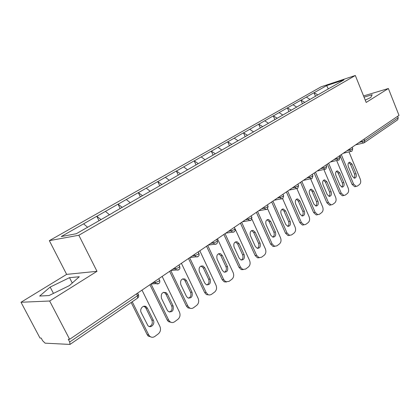 <?xml version="1.0" encoding="UTF-8"?>
<svg xmlns="http://www.w3.org/2000/svg" width="420" height="420" viewBox="0 0 420 420"><rect width="100%" height="100%" fill="white"/><g stroke="black" fill="none" stroke-linecap="round" stroke-linejoin="round"><path stroke-width="0.63" d="M21 302.264L49.649 301.014L96.994 271.315L66.638 274.381L21 302.264L39.989 338.032L41.207 338.084L42.583 340.678L45.098 343.166L69.988 344.431L69.704 342.006L68.261 339.25L69.647 339.308L399 115.369L388.374 88.51L363.568 95.949M66.638 274.381L49.34 240.655L321.137 86.803L355.315 75.49L78.839 235.253L49.34 240.655M87.57 227.246L83.606 223.834L61.231 236.56L76.277 233.741L112.665 212.924M83.606 223.834L96.773 216.253L98.973 220.694M101.057 219.597L96.773 216.253M97.036 216.195L118.015 204.172L120.136 208.53M122.278 207.396L118.015 204.172M118.283 204.109L138.316 192.628L140.369 196.901M142.522 195.709L138.316 192.628M138.59 192.559L157.742 181.582L159.726 185.777M161.894 184.532L157.742 181.582M158.015 181.508L176.342 171.003L178.264 175.124M180.474 173.854L176.342 171.003M176.621 170.929L194.177 160.86L196.035 164.908M198.277 163.622L194.177 160.86M194.455 160.786L211.281 151.132L213.087 155.111M215.36 153.804L211.281 151.132M211.565 151.053L227.708 141.792L229.457 145.698M231.756 144.38L227.708 141.792M227.997 141.708L243.495 132.815L245.191 136.657M247.511 135.324L243.495 132.815M243.784 132.731L258.678 124.183L260.353 128.026M262.668 126.614L258.678 124.183M258.967 124.094L273.289 115.873L274.921 119.653M277.247 118.235L273.289 115.873M273.578 115.784L287.364 107.872L288.95 111.589M291.291 110.166L287.364 107.872M287.653 107.777L300.925 100.16L302.468 103.819M304.889 102.427L300.925 100.16M301.219 100.065L314.008 92.72L315.509 96.322M317.935 94.925L314.008 92.72M314.302 92.626L326.644 85.601L343.98 79.884L331.606 87.066M112.676 212.819L331.632 86.977M109.473 214.762L105.457 211.402M130.321 202.776L126.331 199.532M150.25 191.321L146.286 188.181M169.323 180.353L165.386 177.319M187.593 169.853L183.687 166.913M205.107 159.784L201.233 156.933M221.917 150.124L218.069 147.357M238.061 140.842L234.245 138.154M253.575 131.922L249.79 129.313M268.501 123.344L264.747 120.808M282.865 115.085L279.148 112.618M296.699 107.126L293.018 104.727M309.981 99.419L306.39 97.125M364.119 139.088L364.723 140.574L398.192 117.721L397.63 116.298M398.192 117.721L397.735 119.768L364.313 142.679L364.723 140.574L361.972 141.75L361.589 140.805M328.325 88.956L326.644 85.601M49.649 301.014L69.647 339.308M96.994 271.315L78.839 235.253M355.315 75.49L366.182 102.433L388.374 88.51M365.248 100.112L370.766 97.477L372.183 94.731L364.056 97.151M69.52 277.662L50.164 287.07L39.659 296.058L49.077 295.528L69.384 285.616L79.296 276.748L69.52 277.662L72.272 283.033M53.45 293.391L50.164 287.07M349.015 151.946L360.276 179.146C361.058 181.466 360.801 183.251 359.504 184.506L357.436 186.044L354.701 186.701L352.044 184.354L340.006 155.479M352.044 184.354L353.582 184.07L341.303 154.597M353.582 184.07L356.233 186.422M352.044 164.094L349.813 162.204C348.143 162.687 347.666 164.178 348.374 166.682L352.391 176.337L354.522 178.201C356.233 177.76 356.738 176.258 356.029 173.707L352.044 164.094L350.516 164.419L348.826 162.614M355.488 186.559L354.701 186.701M354.013 178.101C354.931 177.088 355.094 175.728 354.496 174.011L350.516 164.419M336.683 160.592L348.175 188.044C348.978 190.402 348.705 192.229 347.361 193.52L345.214 195.116L342.358 195.778L339.696 193.415L327.332 164.094M339.696 193.415L341.234 193.148L328.624 163.217M341.234 193.148L343.896 195.515M339.707 172.788L337.454 170.882C335.695 171.35 335.176 172.883 335.9 175.466L340.027 185.273L342.169 187.147C343.98 186.722 344.526 185.189 343.796 182.548L339.707 172.788L338.179 173.098L336.431 171.271M343.256 195.62L342.358 195.778M341.702 187.058C342.694 186.023 342.883 184.616 342.263 182.837L338.179 173.098M323.904 169.575L335.627 197.269C336.452 199.668 336.163 201.532 334.772 202.871L332.546 204.519L329.553 205.18L326.897 202.813L314.192 173.03M326.897 202.813L328.435 202.561L315.478 172.158M328.435 202.561L331.091 204.934M326.918 181.797L324.655 179.876C322.786 180.332 322.224 181.897 322.969 184.579L327.206 194.539L329.348 196.418C331.275 196.019 331.863 194.45 331.118 191.709L326.918 181.797L325.39 182.096L323.579 180.248M330.587 205.018L329.553 205.18M328.939 196.34C330.01 195.29 330.225 193.835 329.584 191.987L325.39 182.096M310.653 178.904L322.618 206.834C323.463 209.27 323.159 211.181 321.715 212.562L319.405 214.279L316.255 214.935L313.614 212.562L300.557 182.306M313.614 212.562L315.152 212.326L301.833 181.435M315.152 212.326L317.793 214.704M313.651 191.147L311.388 189.215C309.398 189.641 308.784 191.247 309.556 194.03L313.908 204.146L316.045 206.036C318.092 205.674 318.733 204.067 317.966 201.217L313.651 191.147L312.123 191.425L310.249 189.562M317.609 214.672L316.255 214.935M315.698 205.968C316.858 204.897 317.1 203.401 316.433 201.474L312.123 191.425M296.93 188.648L309.12 216.762C309.981 219.24 309.666 221.193 308.159 222.621L305.76 224.401L302.431 225.057L299.828 222.684L286.393 191.935M299.828 222.684L301.366 222.464L287.663 191.074M301.366 222.464L303.97 224.842M299.875 200.849L297.623 198.907C295.502 199.295 294.835 200.944 295.622 203.842L300.101 214.127L302.216 216.017C304.4 215.702 305.099 214.053 304.316 211.082L299.875 200.849L298.347 201.112L296.415 199.232M303.886 224.826L302.431 225.057M301.949 215.959C303.198 214.872 303.481 213.328 302.788 211.323L298.347 201.112M282.623 198.655L295.097 227.073C295.985 229.593 295.649 231.593 294.084 233.074L291.59 234.922L288.057 235.562L285.506 233.195L271.677 201.941M285.506 233.195L287.038 233L272.932 201.085M287.038 233L289.59 235.368M285.569 210.929L283.343 208.982C281.069 209.323 280.34 211.008 281.148 214.042L285.757 224.495L287.837 226.385C290.173 226.123 290.939 224.438 290.141 221.329L285.569 210.929L284.046 211.176L282.046 209.281M289.627 235.379L288.057 235.562M287.663 226.343C289.012 225.236 289.333 223.64 288.608 221.55L284.046 211.176M267.666 208.871L280.523 237.788C281.437 240.356 281.08 242.403 279.452 243.936L276.864 245.858L273.089 246.472L270.617 244.125L256.368 212.347M270.617 244.125L272.144 243.952L257.612 211.502M272.144 243.952L274.617 246.304M270.69 221.408L268.511 219.466C266.075 219.739 265.267 221.466 266.096 224.648L270.842 235.274L272.864 237.153C275.373 236.969 276.218 235.247 275.399 231.977L270.69 221.408L269.173 221.634L267.115 219.723M274.796 246.346L273.089 246.472M272.8 237.137C274.265 236.014 274.627 234.36 273.877 232.181L269.173 221.634M251.963 219.182L265.366 248.934C266.306 251.543 265.928 253.643 264.233 255.234L261.539 257.234L257.491 257.812L255.124 255.497L240.44 223.178M255.124 255.497L256.646 255.344L241.668 222.348M256.646 255.344L259.014 257.665M255.218 232.307L253.097 230.381C250.478 230.564 249.59 232.328 250.43 235.678L255.328 246.488L257.271 248.346C259.964 248.267 260.899 246.503 260.069 243.059L255.218 232.307L253.706 232.517L251.58 230.591L253.097 230.381M259.355 257.754L257.491 257.812M257.339 248.362C258.925 247.228 259.329 245.516 258.547 243.243L253.706 232.517M235.111 228.832L249.59 260.536C250.556 263.193 250.157 265.346 248.393 266.994L245.584 269.078L241.216 269.598L238.996 267.341L223.844 234.465M238.996 267.341L240.508 267.215L225.052 233.641M240.508 267.215L242.734 269.472M239.101 243.658L237.079 241.757C234.25 241.82 233.263 243.626 234.119 247.175L239.169 258.163L241.007 259.985C243.91 260.038 244.944 258.242 244.104 254.594L239.101 243.658L237.599 243.847L235.415 241.904M243.275 269.63L241.216 269.598M241.227 260.053C242.949 258.904 243.406 257.135 242.592 254.751L237.599 243.847M217.481 238.791L233.153 272.617C234.15 275.326 233.725 277.536 231.887 279.248L228.958 281.421L224.222 281.846L222.18 279.678L206.54 246.225M222.18 279.678L223.687 279.578L207.732 245.417M223.687 279.578L225.729 281.752M222.311 255.491L220.416 253.633C217.355 253.538 216.253 255.381 217.114 259.151L222.327 270.338L224.023 272.097C227.162 272.323 228.312 270.496 227.472 266.616L222.311 255.491L220.815 255.649L218.578 253.696M226.501 282.009L224.222 281.846M224.432 272.233C226.301 271.073 226.816 269.241 225.971 266.747L220.815 255.649M199.831 250.793L216.017 285.222C217.04 287.978 216.594 290.246 214.672 292.026L211.381 294.452L209.816 294.971L206.462 294.588L204.645 292.551L188.491 258.5M204.645 292.551L206.136 292.483L189.651 257.712M206.136 292.483L207.953 294.525M204.797 267.829L203.075 266.044C199.752 265.745 198.518 267.613 199.369 271.651L204.755 283.033L206.278 284.697C209.674 285.154 210.961 283.306 210.131 279.153L204.797 267.829L203.311 267.96L201.023 265.997M208.997 294.919L206.462 294.588M206.908 284.939C208.94 283.768 209.517 281.873 208.64 279.253L203.311 267.96M181.403 263.319L198.135 298.368C199.19 301.182 198.718 303.508 196.707 305.361L193.52 307.729C192.145 308.669 190.759 308.695 189.357 307.808L187.882 307.839L186.338 305.991L169.633 271.325M186.338 305.991L187.819 305.954L170.772 270.548M187.819 305.954L189.357 307.808M186.512 280.707L185.005 279.043C181.398 278.471 180.012 280.355 180.847 284.702L186.412 296.289L187.719 297.817C191.389 298.562 192.827 296.704 192.024 292.236L186.512 280.707L185.041 280.812L183.54 279.148L182.705 278.838M190.706 308.39L187.882 307.839M188.596 298.2C190.811 297.024 191.462 295.06 190.549 292.304L185.041 280.812M162.146 276.413L179.456 312.102C180.547 314.969 180.043 317.368 177.944 319.289L174.61 321.767C173.003 322.844 171.428 322.802 169.89 321.625L168.43 321.62L167.213 320.035L149.919 284.729M167.213 320.035L168.672 320.035L151.027 283.973L155.993 283.642L154.649 281.51M168.672 320.035L169.89 321.625M167.407 294.168L166.162 292.682C162.257 291.748 160.692 293.632 161.48 298.342L167.244 310.144L168.294 311.477C172.253 312.596 173.859 310.737 173.108 305.907L167.407 294.168L165.958 294.236L164.714 292.75L163.579 292.257M171.581 322.471L168.43 321.62M169.449 312.055C171.864 310.884 172.599 308.842 171.649 305.944L165.958 294.236M142.002 290.11L159.92 326.466C161.049 329.385 160.519 331.853 158.319 333.858L154.828 336.452C152.943 337.685 151.168 337.538 149.51 336.005L148.066 335.963L147.2 334.719L131.155 302.505M147.2 334.719L148.638 334.761L132.227 301.77M148.638 334.761L149.51 336.005M147.42 308.248L146.486 307.015C143.619 304.211 139.167 308.899 141.22 312.617L147.95 325.7C150.77 328.76 155.41 323.967 153.326 320.203L147.42 308.248L145.992 308.28L145.058 307.046L143.593 306.301M151.552 337.192L148.066 335.963M149.41 326.545C152.045 325.379 152.875 323.269 151.888 320.203L145.992 308.28M69.704 342.006L137.513 295.701L136.573 293.8M69.988 344.431L137.597 298.09L137.513 295.701C138.605 294.913 138.857 294.462 138.264 294.352L137.634 293.081M359.242 142.401L361.972 141.75L363.463 143.01L364.313 142.679M363.709 142.958L355.614 144.869M346.836 150.833L352.37 149.006L352.69 148.491L352.165 147.215M351.362 151.415L349.577 150.203L349.178 149.242M333.974 159.579L336.714 158.97L336.305 157.999M320.623 168.661L323.358 168.073L322.943 167.081M306.752 178.091L309.488 177.529L309.057 176.521M292.336 187.892L295.066 187.362L294.625 186.338M277.337 198.093L280.061 197.589L279.605 196.549M261.723 208.709L264.437 208.241L263.965 207.181M245.453 219.77L248.157 219.34L247.669 218.264M228.48 231.31L231.168 230.921L230.669 229.824M210.772 243.353L213.439 243.007L212.919 241.894M192.266 255.932L194.906 255.644L194.371 254.504M172.914 269.094L175.523 268.858L174.967 267.697M152.649 282.87L155.227 282.692L158.718 281.227C159.721 280.502 159.952 280.088 159.411 279.977L158.786 278.696M338.557 160.193L336.714 158.97L339.56 157.757L339.895 157.206L339.36 155.92M325.264 169.302L323.358 168.073L326.256 166.84L326.608 166.247L326.067 164.96M311.451 178.763L311.026 178.831L309.488 177.529L312.433 176.274L312.811 175.639L312.26 174.347M297.092 188.601L296.599 188.669L295.066 187.362L298.064 186.086L298.463 185.404L297.901 184.107M282.151 198.833L281.579 198.902L280.061 197.589L283.112 196.292L283.537 195.562L282.97 194.261M266.595 209.491L265.928 209.554L264.437 208.241L267.545 206.923L267.997 206.136L267.419 204.834M250.388 220.595L249.596 220.647L248.157 219.34L251.317 218.001L251.8 217.151L251.213 215.854M233.478 232.181L232.543 232.208L231.168 230.921L234.397 229.556L234.906 228.643L234.313 227.346M215.822 244.272L214.715 244.262L213.439 243.007L216.725 241.621L217.277 240.634L216.673 239.337M197.374 256.909L196.051 256.835L194.906 255.644L198.261 254.226L198.849 253.16L198.245 251.869M178.08 270.128L176.5 269.955L175.523 268.858L178.946 267.419L179.582 266.264L178.967 264.978M157.873 283.967L155.993 283.642L158.739 283.594C159.763 282.781 160.062 281.72 159.626 280.408M356.029 173.707L354.496 174.011M343.796 182.548L342.263 182.837M331.118 191.709L329.584 191.987M317.966 201.217L316.433 201.474M304.316 211.082L302.788 211.323M290.141 221.329L288.608 221.55M275.399 231.977L273.877 232.181M260.069 243.059L258.547 243.243M244.104 254.594L242.592 254.751M227.472 266.616L225.971 266.747M210.131 279.153L208.64 279.253M192.024 292.236L190.549 292.304M173.108 305.907L171.649 305.944M153.326 320.203L151.888 320.203M343.261 153.263L351.981 151.132L352.758 148.654M330.461 161.973L339.187 159.904L339.969 157.379M317.173 171.003L325.904 169.008L326.692 166.441M303.382 180.38L312.107 178.463L312.9 175.849M289.055 190.124L297.764 188.297L298.562 185.63M274.16 200.251L282.844 198.524L283.647 195.809M258.668 210.788L267.304 209.176L268.118 206.404M242.534 221.755L251.113 220.274L251.937 217.445M225.734 233.179L234.229 231.851L235.142 230.575L235.058 228.958M208.226 245.081L216.599 243.936L217.529 242.629L217.439 240.975M189.966 257.497L198.177 256.562L199.127 255.229L199.033 253.533M170.914 270.449L178.915 269.766L179.886 268.401L179.781 266.663M137.597 298.09C138.647 297.25 138.952 296.158 138.5 294.814M349.813 162.204L349.288 162.314M337.454 170.882L336.856 171.003M324.655 179.876L323.962 180.012M311.388 189.215L310.585 189.362M297.623 198.907L296.688 199.075M283.343 208.982L282.245 209.165M268.511 219.466L267.22 219.665M237.079 241.757L235.578 241.946M220.416 253.633L218.925 253.796M203.075 266.044L201.595 266.18M185.005 279.043L183.54 279.148M166.162 292.682L164.714 292.75M146.486 307.015L145.058 307.046"/></g></svg>
